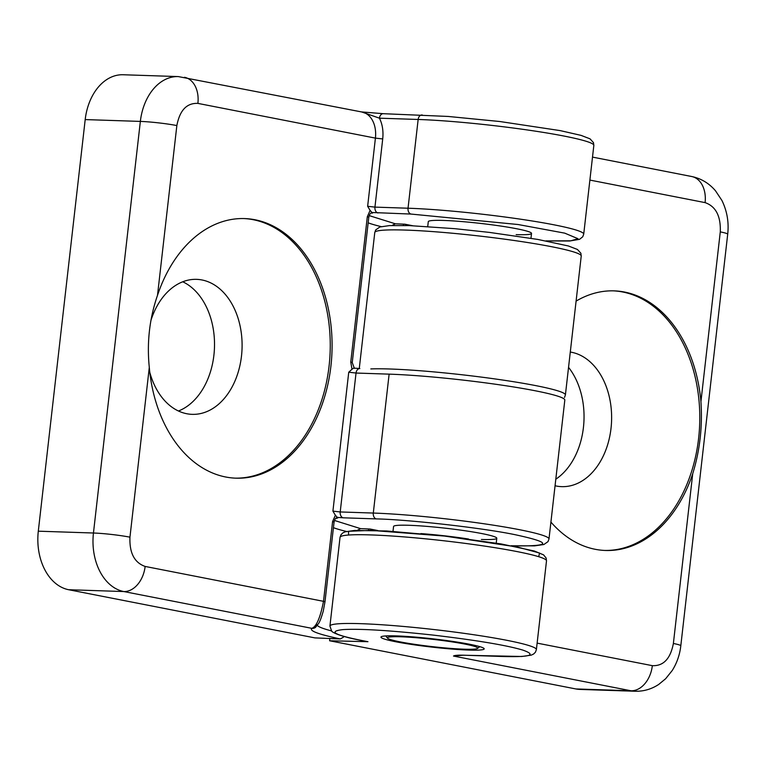 <?xml version="1.0" encoding="UTF-8"?>
<svg xmlns="http://www.w3.org/2000/svg" width="766" height="766" viewBox="0 0 766 766"><rect width="100%" height="100%" fill="white"/><g stroke="black" fill="none" stroke-linecap="round" stroke-linejoin="round"><path stroke-width="1.15" d="M464.742 644.053A45.453 3.648 6.5 0 1 477.553 648.409A45.453 3.648 6.5 0 1 447.813 648.17A45.453 3.648 6.5 0 1 400.398 641.927A45.453 3.648 6.5 0 1 387.519 638.155A45.453 3.648 6.5 0 1 413.966 637.542A45.453 3.648 6.5 0 1 464.742 644.053M420.898 533.586A53.247 4.27 6.5 0 1 468.553 539.015M511.123 545.737L514.005 545.842C551.874 546.397 552.219 542.673 515.039 534.687C483.279 528.033 408.671 519.539 376.345 518.908A5.199 3.667 -88.1 0 1 373.301 513.057A103.898 8.33 6.5 0 1 486.056 524.068A103.898 8.33 6.5 0 1 548.992 538.986L548.006 541.639L543.879 544.511L534.591 545.861L511.334 545.775M150.912 320.504A67.532 47.683 -88.1 0 1 196.623 279.351A67.532 47.683 -88.1 0 1 202.004 279.973A67.532 47.683 -88.1 0 1 241.845 352.255A67.532 47.683 -88.1 0 1 192.151 414.349A67.532 47.683 -88.1 0 1 186.77 413.736A67.532 47.683 -88.1 0 1 149.801 372.372M182.739 281.783A67.532 47.683 -88.1 0 1 214.47 347.515A67.532 47.683 -88.1 0 1 178.459 411.007M427.734 226.516L428.29 221.652A51.954 4.165 6.5 0 1 443.677 220.445A51.954 4.165 6.5 0 1 500.054 225.951A51.954 4.165 6.5 0 1 531.527 233.419A51.954 4.165 6.5 0 1 516.14 234.626M243.732 218.549A129.875 91.7 -88.1 0 1 253.163 219.689A129.875 91.7 -88.1 0 1 329.811 358.067A129.875 91.7 -88.1 0 1 235.124 478.147M68.662 589.724L123.814 591.553A51.954 36.682 -88.1 0 1 93.452 533.012A25.977 2.087 6.5 0 1 129.952 537.167L149.293 367.383A129.875 91.7 91.9 0 0 225.692 476.998A129.875 91.7 91.9 0 0 236.043 478.175A129.875 91.7 91.9 0 0 331.601 358.775A129.875 91.7 91.9 0 0 255.001 219.756A129.875 91.7 91.9 0 0 244.651 218.578A129.875 91.7 91.9 0 0 157.499 295.35L176.85 125.567A25.977 2.087 -173.5 0 0 140.35 121.411L93.452 533.012L38.3 531.183A51.954 36.682 91.9 0 0 68.662 589.724L314.931 637.896L340.305 638.94L343.561 637.101M393.006 531.355L393.561 526.491A51.954 4.165 6.5 0 1 408.948 525.284A51.954 4.165 6.5 0 1 465.326 530.79A51.954 4.165 6.5 0 1 496.789 538.259A51.954 4.165 6.5 0 1 481.402 539.465M85.198 119.582L140.35 121.411A51.954 36.682 -88.1 0 1 178.296 76.581L123.144 74.752A51.954 36.682 91.9 0 0 85.198 119.582L38.3 531.183M412.644 225.721L404.802 224.189L395.361 223.806L392.393 225.281M334.445 520.449L360.623 528.645L370.074 529.028L377.906 530.56M360.623 528.645L357.655 530.11M149.293 367.383C146.766 342.517 149.504 318.503 157.499 295.35M383.651 113.741A5.199 3.667 91.9 0 0 383.23 113.694L383.23 113.694A5.199 3.667 91.9 0 0 379.438 118.184L418.15 119.467A103.898 8.33 6.5 0 1 530.895 130.479A103.898 8.33 6.5 0 1 593.842 145.406L583.721 234.157L582.735 236.799L579.508 239.337L569.665 241.003L546.062 240.936M361.609 111.932L379.438 118.184C382.435 124.197 383.527 131.12 382.713 138.943L375.417 138.119A25.977 18.279 -78.9 0 0 362.012 112.018L178.296 76.581M317.019 624.616L315.429 627.469A5.199 5.161 -124.7 0 1 311.886 628.34C316.454 626.626 320.332 617.626 323.501 601.329L145.138 566.438A25.977 18.279 101.1 0 1 123.814 591.553L311.886 628.34C309.033 630.791 318.503 634.325 340.305 638.94M176.85 125.567C179.771 110.275 186.78 102.883 197.896 103.391L375.417 138.119L367.642 206.284L370.102 210.391L367.316 216.74L350.761 362.088L352.006 369.231L348.741 372.209L332.913 511.123L335.374 515.231L332.588 521.579L323.501 601.329L324.985 601.798L323.252 611.163C321.5 617.252 319.968 621.331 318.646 623.409L315.429 627.469M350.761 362.088L352.245 362.557L368.8 217.209C369.528 214.308 370.428 212.919 371.51 213.044L372.535 213.101L370.102 210.391M336.762 517.883L337.806 517.94L335.604 518.544M337.806 517.94L335.374 515.231M352.006 369.231L353.653 368.082L359.838 368.561A5.199 3.667 91.9 0 0 356.037 373.042L340.209 511.956A5.199 3.667 91.9 0 0 343.245 517.806L336.762 517.318M570.297 352.044A67.532 47.683 -88.1 0 1 571.541 352.264A67.532 47.683 -88.1 0 1 611.373 424.555A67.532 47.683 -88.1 0 1 561.679 486.649A67.532 47.683 -88.1 0 1 556.298 486.027A67.532 47.683 -88.1 0 1 555.053 485.768M468.802 650.075A51.954 4.165 6.5 0 1 412.424 644.57A51.954 4.165 6.5 0 1 380.961 637.111A51.954 4.165 6.5 0 1 396.348 635.904A51.954 4.165 6.5 0 1 452.716 641.41A51.954 4.165 6.5 0 1 484.189 648.869A51.954 4.165 6.5 0 1 468.802 650.075M613.26 290.841A129.875 91.7 -88.1 0 1 622.701 291.99A129.875 91.7 -88.1 0 1 699.348 430.358A129.875 91.7 -88.1 0 1 604.661 550.438M700.928 401.662C702.613 426.509 699.875 450.513 692.723 473.694L673.381 643.478A25.977 2.087 6.5 0 1 680.802 645.815L727.7 234.214A25.977 2.087 -173.5 0 0 720.279 231.887L700.928 401.662A129.875 91.7 91.9 0 0 624.539 292.047A129.875 91.7 91.9 0 0 614.179 290.869A129.875 91.7 91.9 0 0 576.099 301.115M550.917 522.086A129.875 91.7 91.9 0 0 595.22 549.299A129.875 91.7 91.9 0 0 605.58 550.476A129.875 91.7 91.9 0 0 692.723 473.694M575.869 688.95A51.954 36.682 91.9 0 0 580.006 689.419L635.158 691.248A51.954 36.682 -88.1 0 1 631.021 690.779L575.869 688.95L329.6 640.769L329.859 638.509M568.544 367.364A67.532 47.683 -88.1 0 1 555.8 479.21M673.381 643.478C670.461 658.77 663.442 666.161 652.335 665.664A25.977 18.279 101.1 0 1 631.021 690.779L453.501 656.05C454.382 655.399 457.455 655.102 462.693 655.169L501.404 656.452C530.072 657.295 537.225 655.179 522.862 650.104C506.728 645.298 476.873 640.299 433.297 635.11C389.693 630.38 359.541 628.551 342.852 629.614C327.867 631.356 334.483 635.043 362.711 640.673L367.958 641.697L329.6 640.769M367.192 641.554L367.958 641.697M368.772 528.98L368.618 530.283M403.5 224.141L403.347 225.443M462.693 655.169A5.199 3.667 91.9 0 0 463.114 655.217L463.114 655.217A5.199 3.667 91.9 0 0 463.526 655.198M458.547 655.265A25.977 18.279 101.1 0 1 453.501 656.05L463.114 655.217L521.742 656.491L531.231 655.141L533.596 654.03L535.415 652.23L536.392 649.606A103.898 8.33 -173.5 0 0 473.455 634.688A103.898 8.33 -173.5 0 0 360.7 623.668A103.898 8.33 -173.5 0 0 329.926 626.081L340.037 537.33A103.898 8.33 -173.5 0 1 370.811 534.917A103.898 8.33 -173.5 0 1 483.566 545.938A103.898 8.33 -173.5 0 1 546.503 560.856L546.139 558.05L543.563 554.862L534.323 551.013L501.203 543.956L445.103 536.104L386.725 530.982L354.601 530.455L345.188 531.805L342.823 532.916L341.004 534.706L340.037 537.33M197.896 103.391A25.977 18.279 -78.9 0 0 184.491 77.289M422.353 115.024A5.199 3.667 91.9 0 0 421.942 114.977A5.199 3.667 91.9 0 0 418.15 119.467L408.039 208.218A103.898 8.33 6.5 0 1 520.784 219.229A103.898 8.33 6.5 0 1 583.721 234.157M333.43 527.669A116.892 9.374 -173.5 0 0 346.433 531.451M331.554 630.916A116.892 9.374 6.5 0 1 317.373 625.468M410.049 225.223A5.199 3.658 101.1 0 1 409.638 225.175A5.199 3.658 101.1 0 1 409.236 225.06M368.159 222.829A116.892 9.374 -173.5 0 0 381.162 226.612M375.311 530.062A5.199 3.658 101.1 0 1 374.9 530.015A5.199 3.658 101.1 0 1 374.507 529.9M145.138 566.438C134.395 562.656 129.339 552.908 129.952 537.167M395.361 223.806L369.174 215.61M371.491 212.479L411.074 214.068L518.103 224.524L564.733 233.142L577.976 238.695L570.804 240.811L545.861 240.897M411.074 214.068A5.199 3.667 91.9 0 1 408.039 208.218L374.947 207.117L382.713 138.943M336.781 517.883C335.7 517.759 334.799 519.147 334.072 522.048L332.588 521.579M368.8 217.209L367.316 216.74M548.992 538.986L564.82 400.072A103.898 8.33 -173.5 0 0 501.883 385.154A103.898 8.33 -173.5 0 0 389.128 374.143L373.301 513.057L340.209 511.956L332.913 511.123M348.741 372.209L356.037 373.042L389.128 374.143M377.983 212.967A5.199 3.667 -88.1 0 1 374.947 207.117L367.642 206.284M376.345 518.908L343.245 517.806M374.775 232.491L375.723 229.896L379.859 226.985L389.31 225.616L409.341 225.597L454.86 228.68L489.445 232.404L537.684 239.413L568.382 245.972L577.44 249.457L580.877 253.23L581.231 256.016A103.898 8.33 -173.5 0 0 518.295 241.099A103.898 8.33 -173.5 0 0 405.549 230.078A103.898 8.33 -173.5 0 0 374.775 232.491L359.273 368.542M370.821 368.925A103.898 8.33 6.5 0 1 389.722 368.992A103.898 8.33 6.5 0 1 502.467 380.013A103.898 8.33 6.5 0 1 565.404 394.93L581.231 256.016M361.897 640.51A5.199 3.658 -78.9 0 0 362.299 640.625A5.199 3.658 -78.9 0 0 362.711 640.673M652.335 665.664L537.129 643.124M589.887 180.077L705.093 202.617A25.977 18.279 -78.9 0 0 691.698 176.515L592.501 157.107M705.093 202.617C715.827 206.389 720.892 216.146 720.279 231.887M538.728 556.71L539.532 553.033L517.711 547.068L444.577 536.066L371.089 530.369L348.578 531.278L348.54 535.041M531.527 233.419L530.972 238.283M496.789 538.259L496.234 543.123M477.553 648.409L479.794 646.638M387.519 638.155L385.738 635.924M361.016 111.874L383.23 113.694L448.1 116.442L499.825 121.516L560.195 130.613L581.068 135.381L590.05 138.847L593.478 142.62L593.842 145.406M412.434 225.711L404.582 224.179M377.695 530.551L369.854 529.019M334.072 522.048L324.985 601.798M354.38 368.427L352.245 362.557M680.802 645.815C679.796 654.767 676.933 663.011 672.213 670.537L665.644 678.733L658.731 684.421C651.483 689.189 643.622 691.459 635.158 691.248M329.926 626.081L331.63 631.002C331.094 631.127 335.508 635.694 362.299 640.625L367.565 641.659M691.698 176.515C701.101 178.478 709.038 183.237 715.492 190.782L721.917 200.462C727.097 211.081 729.031 222.332 727.7 234.214M536.392 649.606L546.503 560.856M564.513 397.439L565.404 394.93"/></g></svg>
